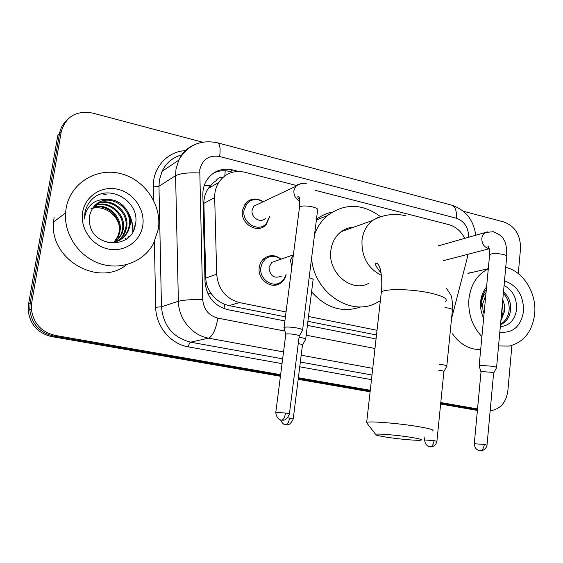 <?xml version="1.0" encoding="UTF-8"?>
<svg xmlns="http://www.w3.org/2000/svg" width="563" height="563" viewBox="0 0 563 563"><rect width="100%" height="100%" fill="white"/><g stroke="black" fill="none" stroke-linecap="round" stroke-linejoin="round"><path stroke-width="0.84" d="M286.131 274.702C285.293 278.256 283.478 281.043 280.677 283.048C271.626 290.051 257.101 279.593 259.254 267.439C259.782 263.857 261.309 260.936 263.836 258.67C269.459 254.483 275.201 254.645 281.05 259.163M269.853 216.305L266.102 224.75C257.72 234.398 239.979 223.785 242.456 210.393L245.285 203.644C250.479 198.176 256.461 197.536 263.231 201.737M451.533 318.7L467.016 258.917L467.797 254.328M223.215 177.155C220.098 177 217.684 178.211 215.967 180.779L212.434 183.496L208.296 188.387C205.312 192.905 203.841 197.894 203.883 203.356L205.748 278.108C205.995 283.815 207.846 288.995 211.287 293.668C214.904 298.629 219.394 302.204 224.771 304.379L228.972 305.603L285.413 316.849M307.912 321.332L376.499 334.999M464.742 238.367C461.034 231.168 455.741 226.593 448.873 224.63L315.006 190.245M296.525 185.501L244.912 172.243C233.807 169.913 225.045 173.355 218.62 182.574C215.896 187.036 214.58 192.039 214.686 197.585L216.685 274.153C218.17 289.234 225.791 298.714 239.549 302.605L286.039 311.965M308.51 316.49L377.027 330.291M511.901 345.471L507.868 390.778C506.116 402.644 500.247 409.301 490.26 410.744L490.169 410.744M463.349 211.238L504.026 222.005C515.117 226.284 520.606 235.179 520.508 248.691L518.291 273.597M280.627 374.662L55.202 335.414C41.148 331.994 33.203 323.141 31.359 308.869L31.718 302.591L61.198 131.967C65.639 116.583 76.075 110.278 92.501 113.043L202.546 142.179M477.537 408.942L440.787 402.545M370.285 390.265L298.376 377.752M55.202 335.414L53.478 336.02L280.522 375.465L53.478 336.02C39.501 332.62 31.598 323.831 29.769 309.636L30.128 303.401L59.474 133.748C60.424 128.526 62.76 124.127 66.476 120.552M477.466 409.688L440.709 403.298L477.466 409.688M370.194 391.046L298.277 378.554L370.194 391.046M102.241 193.778L105.365 194.566L102.241 193.778M129.124 214.932C131.693 220.337 132.924 225.96 132.819 231.808C132.924 225.96 131.693 220.337 129.124 214.932M238.599 171.433L232.808 169.949C221.533 167.619 212.737 171.187 206.417 180.667C203.947 184.924 202.757 189.661 202.849 194.868L205.009 281.648C206.466 296.511 214.003 305.843 227.628 309.636L284.885 320.945M307.405 325.393L376.056 338.947M213.363 173.186C218.62 170.624 224.187 170.068 230.077 171.518L232.674 172.179M134.367 228.423L134.085 225.306M280.416 376.267L51.775 336.618L53.478 336.02C39.501 332.62 31.598 323.831 29.769 309.636L30.128 303.401L59.474 133.748L61.198 131.967M477.403 410.42L440.639 404.044M370.109 391.82L298.172 379.342M51.775 336.618C37.869 333.247 30.008 324.506 28.192 310.403L28.551 304.196L57.771 135.514L59.474 133.748M481.907 336.59C472.244 326.308 467.916 313.76 468.923 298.932C470.802 284.35 477.255 274.357 488.283 268.945M505.722 267.39C523.231 271.169 536.785 293.077 534.681 313.704C532.415 331.382 523.991 342.17 509.424 346.069L498.551 345.949M468.071 273.168L472.216 272.429M500.528 324.253C505.236 321.445 508.065 317.068 509.015 311.107C509.74 303.914 507.847 298.024 503.343 293.422M500.486 324.745C505.996 322.261 509.339 317.631 510.507 310.853C511.232 302.76 508.882 296.469 503.477 291.986M501.056 318.538L503.111 312.106L502.47 303.014M500.838 320.896L504.68 311.008L504.413 304.773L502.773 299.657M484.046 313.894L482.934 309.643L482.709 303.936L485.813 295.146M485.679 296.518L485.193 296.103M500.317 326.617C508.973 325.857 514.322 320.586 516.37 310.79C517.327 298.847 513.224 290.395 504.075 285.441M504.49 280.902C517.284 285.406 523.625 295.505 523.527 311.198C520.93 326.413 513.027 333.387 499.81 332.121M483.638 318.229C481.147 312.929 480.155 307.377 480.661 301.571C481.259 295.793 483.237 290.93 486.58 286.996M486.052 289.882C483.378 293.344 481.794 297.489 481.302 302.31L481.231 306.68L481.478 302.514C482.111 298.306 483.638 294.977 486.059 292.521M480.682 349.56C469.479 349.722 460.062 344.465 452.448 333.775M410.321 437.233C397.07 435.122 377.576 433.496 375.556 434.291C374.367 434.854 378.118 435.832 386.809 437.212C399.364 439.182 417.669 440.78 420.885 440.16C422.912 439.682 419.393 438.704 410.321 437.233M367.343 423.665L366.682 422.292C370.447 421.068 398.231 423.299 417.042 426.402C429.675 428.527 434.84 430.026 432.532 430.899M353.733 227.192C349.116 227.41 344.922 228.909 341.15 231.682C335.421 236.122 332.001 242.315 330.896 250.268C327.321 272.576 351.544 293.21 368.892 283.238M342.776 230.577L343.296 230.914M314.597 234.145C317.448 226.657 321.705 220.485 327.37 215.629C344.591 202.99 362.276 203.313 380.426 216.593M316.448 219.38C321.227 215.706 326.505 213.271 332.276 212.061M379.807 271.887L380.532 270.254M380.342 300.79L374.831 303.703C349.053 316.132 313.915 291.648 311.592 258.171M361.165 306.793C342.79 313.197 326.266 308.214 311.578 291.852M438.225 245.405L438.654 245.778M496.552 367.85C497.052 367.407 495.848 366.886 492.949 366.295L480.577 365.373L479.162 365.704L479.219 366.182M487.03 445.016L493.596 373.353C493.962 373.044 493.089 372.678 490.985 372.256L482.055 371.573L480.999 372.08M265.623 218.162C260.929 223.807 250.725 217.79 252.125 210.14L253.829 206.185L259.17 203.658M269.691 216.382L266.257 223.715C258.403 232.815 241.71 222.842 244.032 210.259L246.714 203.89C251.394 198.929 256.848 198.232 263.069 201.807M302.542 330.375C303.387 329.735 301.662 328.968 297.37 328.067C291.845 327.089 287.602 326.807 284.646 327.216L283.935 327.469L284.125 328.152M289.424 413.868L299.185 336.238C299.798 335.801 298.545 335.259 295.434 334.619C291.451 333.922 288.39 333.711 286.25 333.986L285.765 334.556M436.909 441.237L443.883 371.671C444.242 371.369 443.334 370.996 441.139 370.567L438.676 370.187M446.783 366.351C447.184 365.647 444.679 364.937 439.281 364.205M281.268 276.215C274.019 278.854 269.93 275.94 269.008 267.474L271.725 262.386L276.405 260.775M285.941 274.758L284.069 278.875L280.993 282C272.506 288.622 258.832 278.798 260.859 267.369L262.309 262.766L265.18 259.114C270.24 255.321 275.469 255.356 280.867 259.226M293.239 418.858L302.444 345.168C302.971 344.774 301.782 344.289 298.883 343.704L298.263 343.592M305.639 339.588C306.342 338.898 304.154 338.11 299.066 337.216M66.103 208.451C70.199 183.404 96.069 167.366 120.376 173.559C144.754 179.386 162.137 205.164 158.323 229.162L153.516 243.575C143.846 261.668 120.911 270.648 100.052 263.674C79.172 256.841 63.971 234.708 65.561 212.969L66.103 208.451M119.384 240.31C123.213 238.001 126.013 234.799 127.794 230.689L129.082 226.333C133.171 208.746 110.77 193.137 97.223 203.391M107.814 242.639C117.449 242.998 124.395 238.853 128.645 230.204L129.94 225.833C132.636 212.631 120.827 198.612 107.505 199.661C97.969 200.85 92.022 206.128 89.658 215.488L89.559 222.674C91.987 248.135 131.862 249.571 135.24 225.39C141.299 201.892 108.919 182.63 92.297 199.042C88.3 202.961 85.808 207.733 84.823 213.363L84.464 218.479L85.414 213.687C89.243 203.384 96.604 198.704 107.505 199.661M117.66 241.119L120.595 238.522L122.98 235.39L125.683 228.311C129.511 211.751 109.405 196.403 95.71 204.629M118.096 240.936L121.214 238.283L123.747 235.031L125.246 232.146L126.527 227.818C130.419 211.005 109.743 195.586 96.076 204.306M115.865 241.766L121.08 234.525L122.354 230.246C125.894 214.7 108.047 199.696 94.331 206.009M116.316 241.618L121.904 234.053L123.177 229.767C126.795 213.968 108.385 198.873 94.661 205.65M114.007 242.245L117.822 236.383L119.082 232.146C122.298 217.607 106.731 203.039 93.092 207.529M114.479 242.139L118.631 235.925L119.891 231.674C123.198 216.889 107.054 202.194 93.388 207.135M142.756 225.664C140.433 241.471 124.423 252.541 108.23 249.015C91.994 245.735 79.805 228.325 82.641 212.167C85.231 195.945 101.924 185.354 117.843 189.288C133.811 192.982 145.31 209.915 142.756 225.664M90.798 208.88C102.508 204.404 116.97 213.567 119.286 226.235M126.654 264.659C99.004 287.616 49.284 259.754 53.555 221.977L54.083 217.628M128.42 237.354L128.786 236.573L128.364 236.812L127.871 237.839M204.256 185.389L210.555 185.424M223.983 308.63L224.771 304.379M207.874 293.724L211.287 293.668M224.799 175.888L225.221 170.765M228.972 305.603L239.549 302.605M205.748 278.108L216.685 274.153M203.883 203.356L214.686 197.585M468.676 237.248C468.557 227.579 464.447 221.238 456.347 218.219L219.669 156.514C209.07 154.839 202.434 159.266 199.759 169.794L202.687 299.453C203.644 309.397 208.704 315.625 217.853 318.13L284.906 331.079M475.742 235.243C473.61 219.88 465.573 209.844 451.632 205.129C455.277 206.494 456.846 210.858 456.347 218.219M283.534 351.952L208.57 338.159C192.145 335.442 178.492 318.918 178.372 301.254L175.586 175.656L175.98 169.372L178.724 160.159C182.644 152.01 188.753 146.521 197.043 143.678M182.06 154.79C172.961 157.19 166.289 162.714 162.038 171.363L159.378 180.223L158.977 186.269L175.586 175.656C180.385 173.362 188.387 172.461 199.569 172.961M371.474 379.645L299.741 366.809M282.035 363.642L188.422 346.892C170.596 344.042 155.789 326.28 155.705 307.236L154.403 241.837M153.572 200.175L153.305 186.888C152.622 167.683 167.429 151.363 185.431 150.666M31.718 302.591L28.551 304.196M202.687 299.453C191.364 299.425 183.264 300.023 178.372 301.254L161.454 306.821C163.263 325.794 172.968 337.575 190.568 342.17L282.654 358.842M153.305 186.888L158.977 186.269L161.454 306.821L155.705 307.236M217.853 318.13C215.847 329.475 212.758 336.146 208.57 338.159L190.568 342.17C189.611 342.642 188.894 344.211 188.422 346.892M372.741 368.371L301.191 355.204M300.339 362.044L371.995 375.014M306.181 335.189L374.979 348.476M451.632 205.129L217.501 142.812C219.936 143.896 220.654 148.463 219.669 156.514M230.077 171.518L232.808 169.949M209.675 186.48L211.069 186.825M445.629 301.423C448.057 298.869 443.137 296.117 430.871 293.175C412.623 288.925 385.289 288.404 381.327 292.063L381.038 294.632M383.551 215.967L377.815 217.48L372.607 220.45C366.675 225.094 363.149 231.604 362.03 239.979C361.277 256.496 367.738 268.291 381.411 275.377M484.335 444.425C483.744 448.352 482.315 450.484 480.049 450.829L481.175 450.872C481.252 451.406 486.587 449.056 487.016 445.164L484.335 444.425L474.271 443.757M481.027 371.798L474.285 443.609C474.454 446.881 475.812 449.147 478.367 450.414L479.62 450.78M489.184 248.572L488.494 248.494C484.046 247.129 481.829 243.772 481.837 238.43C482.174 235.623 483.392 233.638 485.489 232.47L487.424 231.879M496.587 367.456L506.693 256.763C507.214 255.975 506.06 255.201 503.231 254.448L502.773 254.342C496.404 253.209 492.027 253.301 489.634 254.617L489.571 255.299M285.525 413.017C284.801 417.296 283.534 419.674 281.718 420.153L283.147 420.195C285.483 420.202 287.566 418.168 289.396 414.101C289.98 413.896 288.692 413.538 285.525 413.017L275.793 412.426M285.821 334.112L275.821 412.186C276.123 419.688 282.232 420.554 281.099 420.054L281.387 420.118M302.627 329.742L317.581 210.344C318.468 209.211 316.828 208.078 312.662 206.931L312.12 206.804C306.054 205.636 301.867 205.678 299.544 206.924L299.403 208.007M299.783 201.146C295.596 198.971 293.633 195.467 293.907 190.632L295.702 186.36L300.325 183.742M434.087 440.632C433.496 444.439 432.173 446.515 430.118 446.86L431.61 446.867C434.298 446.304 436.065 444.474 436.895 441.378L434.087 440.632L424.601 439.977M424.917 436.874L424.615 439.837C425.114 446.558 430.653 447.212 429.576 446.783L429.752 446.818M446.818 365.964L452.392 310.136C452.912 309.474 451.526 308.784 448.232 308.074L445.002 307.567M289.544 418.063C288.861 422.116 287.651 424.368 285.92 424.805L287.151 424.854C289.178 425.03 291.198 423.102 293.21 419.055L287.742 417.809M305.702 339.053L313.042 280.114C313.774 279.403 312.472 278.608 309.143 277.721M291.852 266.771L290.367 260.275L293.386 254.8M102.726 193.651L106.14 194.552M127.921 212.012C131.404 218.071 133.128 224.503 133.086 231.316M280.677 283.048L273.329 285.244M208.289 188.387L218.62 182.574M31.359 308.869L28.192 310.403M217.501 142.812C200.569 139.335 187.641 145.12 178.724 160.159L162.038 171.363C166.205 162.686 172.876 157.176 182.039 154.825M488.304 268.685L468.008 273.407M375.556 434.291L366.358 422.384M381.081 273.006C375.591 266.306 374.17 263.055 376.802 263.259C378.174 264.019 379.258 265.778 380.06 268.516C380.405 268.291 382.812 280.149 381.327 292.063L366.682 422.292M341.15 231.682L372.607 220.45C382.657 214.735 393.572 213.131 405.346 215.643M327.37 215.629L316.378 219.964M506.749 256.088C506.827 247.938 505.891 242.569 503.941 239.986C503.435 237.234 499.902 234.475 493.357 231.717L485.489 232.47L438.429 245.841M489.029 248.114L487.987 246.594C488.902 246.207 489.451 248.881 489.634 254.617L479.162 365.704M480.971 371.833L479.085 365.76M443.468 260.655L489.233 248.747M493.674 373.128L496.453 367.906M253.829 206.185L295.702 186.36C296.764 184.544 300.297 183.51 306.293 183.278M246.714 203.89L244.3 205.066M299.699 200.069C297.869 198.092 297.391 196.769 298.242 196.1C298.566 197.184 300.093 194.516 299.544 206.924L284.062 327.399M285.737 334.155L283.935 327.469M299.319 335.872L302.394 330.439M452.441 309.615C452.511 301.529 451.878 296.49 450.527 294.498L446.417 288.277M443.954 371.453L446.684 366.4M271.725 262.386L293.379 254.849M265.18 259.114L262.442 260.092M302.556 344.859L305.512 339.644M280.444 419.871C283.815 426.064 285.603 424.291 285.406 424.734L285.807 424.805M128.645 230.204L127.794 230.689M125.246 232.146L124.402 232.625M121.904 234.053L121.08 234.525M118.631 235.925L117.822 236.383M65.561 212.969L53.555 221.977M125.436 238.43L125.021 238.656"/></g></svg>
